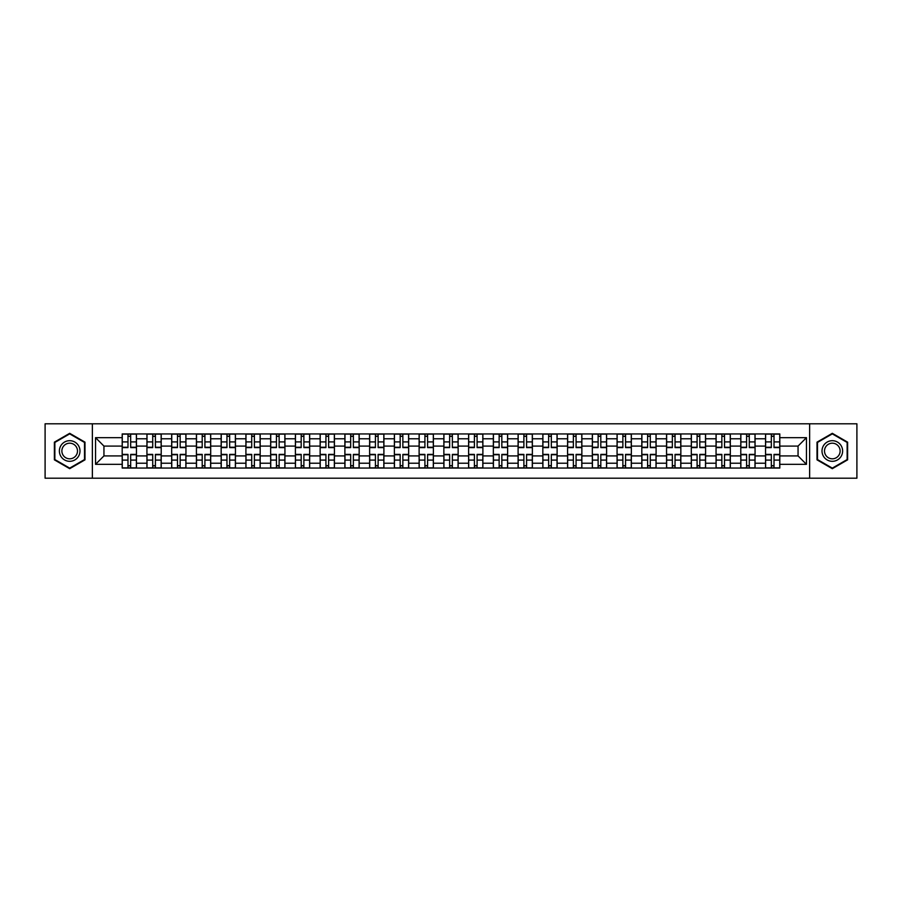 <?xml version="1.0" encoding="UTF-8"?>
<svg xmlns="http://www.w3.org/2000/svg" width="902" height="902" viewBox="0 0 902 902"><rect width="100%" height="100%" fill="white"/><g stroke="black" fill="none" stroke-linecap="round" stroke-linejoin="round"><path stroke-width="1.35" d="M809.635 478.207L856.9 478.207L856.9 423.793L45.1 423.793L45.1 478.207L809.635 478.207L809.635 423.793M146.936 468.048L146.936 438.789L136.461 438.789L136.461 468.048M136.461 438.789L136.461 433.952M146.936 438.789L146.936 433.952M161.21 433.952L161.21 468.048M171.673 468.048L171.673 433.952M185.947 433.952L185.947 468.048M196.422 468.048L196.422 433.952M210.696 433.952L210.696 468.048M221.159 468.048L221.159 433.952M235.445 433.952L235.445 468.048M245.908 468.048L245.908 433.952M260.182 433.952L260.182 468.048M270.656 468.048L270.656 433.952M284.931 433.952L284.931 468.048M295.394 468.048L295.394 433.952M309.668 433.952L309.668 468.048M320.142 468.048L320.142 433.952M334.416 433.952L334.416 468.048M344.891 468.048L344.891 433.952M359.165 433.952L359.165 468.048M369.628 468.048L369.628 433.952M383.902 433.952L383.902 468.048M394.377 468.048L394.377 433.952M408.651 433.952L408.651 468.048M419.114 468.048L419.114 433.952M433.388 433.952L433.388 468.048M443.863 468.048L443.863 433.952M458.137 433.952L458.137 468.048M468.612 468.048L468.612 433.952M482.886 433.952L482.886 468.048M493.349 468.048L493.349 433.952M507.623 433.952L507.623 468.048M518.098 468.048L518.098 433.952M532.372 433.952L532.372 468.048M542.835 468.048L542.835 433.952M557.109 433.952L557.109 468.048M567.583 468.048L567.583 433.952M581.858 433.952L581.858 468.048M592.332 468.048L592.332 433.952M606.606 433.952L606.606 468.048M617.069 468.048L617.069 433.952M631.344 433.952L631.344 468.048M641.818 468.048L641.818 433.952M656.092 433.952L656.092 468.048M666.555 468.048L666.555 433.952M680.841 433.952L680.841 468.048M691.304 468.048L691.304 433.952M705.578 433.952L705.578 468.048M716.053 468.048L716.053 433.952M730.327 433.952L730.327 468.048M740.79 468.048L740.79 433.952M755.064 433.952L755.064 468.048M765.539 468.048L765.539 433.952M765.539 455.916L755.064 455.916M740.79 455.916L730.327 455.916M716.053 455.916L705.578 455.916M691.304 455.916L680.841 455.916M666.555 455.916L656.092 455.916M641.818 455.916L631.344 455.916M617.069 455.916L606.606 455.916M592.332 455.916L581.858 455.916M567.583 455.916L557.109 455.916M542.835 455.916L532.372 455.916M518.098 455.916L507.623 455.916M493.349 455.916L482.886 455.916M468.612 455.916L458.137 455.916M443.863 455.916L433.388 455.916M419.114 455.916L408.651 455.916M394.377 455.916L383.902 455.916M369.628 455.916L359.165 455.916M344.891 455.916L334.416 455.916M320.142 455.916L309.668 455.916M295.394 455.916L284.931 455.916M270.656 455.916L260.182 455.916M245.908 455.916L235.445 455.916M221.159 455.916L210.696 455.916M196.422 455.916L185.947 455.916M171.673 455.916L161.21 455.916M146.936 455.916L136.461 455.916M765.539 446.084L755.064 446.084M740.79 446.084L730.327 446.084M716.053 446.084L705.578 446.084M691.304 446.084L680.841 446.084M666.555 446.084L656.092 446.084M641.818 446.084L631.344 446.084M617.069 446.084L606.606 446.084M592.332 446.084L581.858 446.084M567.583 446.084L557.109 446.084M542.835 446.084L532.372 446.084M518.098 446.084L507.623 446.084M493.349 446.084L482.886 446.084M468.612 446.084L458.137 446.084M443.863 446.084L433.388 446.084M419.114 446.084L408.651 446.084M394.377 446.084L383.902 446.084M369.628 446.084L359.165 446.084M344.891 446.084L334.416 446.084M320.142 446.084L309.668 446.084M295.394 446.084L284.931 446.084M270.656 446.084L260.182 446.084M245.908 446.084L235.445 446.084M221.159 446.084L210.696 446.084M196.422 446.084L185.947 446.084M171.673 446.084L161.21 446.084M146.936 446.084L136.461 446.084M103.944 455.916L122.187 455.916L122.187 446.084L103.944 446.084L103.944 455.916L95.544 464.327L95.544 437.673L122.187 437.673L122.187 446.084M779.813 446.084L779.813 455.916L798.056 455.916L798.056 446.084L779.813 446.084L779.813 433.952L122.187 433.952L122.187 437.673M779.813 437.673L806.456 437.673L806.456 464.327L779.813 464.327L779.813 455.916M122.187 455.916L122.187 468.048L779.813 468.048L779.813 464.327M122.187 464.327L95.544 464.327M92.365 478.207L92.365 423.793M84.991 442.16L69.691 433.321L54.379 442.16L54.379 459.84L69.691 468.679L84.991 459.84L84.991 442.16M847.621 442.16L832.309 433.321L817.009 442.16L817.009 459.84L832.309 468.679L847.621 459.84L847.621 442.16M130.677 465.669L127.983 465.669M127.983 436.331L130.677 436.331M155.415 465.669L152.72 465.669M152.72 436.331L155.415 436.331M180.163 465.669L177.469 465.669M177.469 436.331L180.163 436.331M204.912 465.669L202.206 465.669M202.206 436.331L204.912 436.331M229.649 465.669L226.954 465.669M226.954 436.331L229.649 436.331M254.398 465.669L251.703 465.669M251.703 436.331L254.398 436.331M279.135 465.669L276.44 465.669M276.44 436.331L279.135 436.331M303.884 465.669L301.189 465.669M301.189 436.331L303.884 436.331M328.632 465.669L325.926 465.669M325.926 436.331L328.632 436.331M353.37 465.669L350.675 465.669M350.675 436.331L353.37 436.331M378.118 465.669L375.424 465.669M375.424 436.331L378.118 436.331M402.856 465.669L400.161 465.669M400.161 436.331L402.856 436.331M427.604 465.669L424.91 465.669M424.91 436.331L427.604 436.331M452.353 465.669L449.647 465.669M449.647 436.331L452.353 436.331M477.09 465.669L474.396 465.669M474.396 436.331L477.09 436.331M501.839 465.669L499.144 465.669M499.144 436.331L501.839 436.331M526.576 465.669L523.882 465.669M523.882 436.331L526.576 436.331M551.325 465.669L548.63 465.669M548.63 436.331L551.325 436.331M576.074 465.669L573.368 465.669M573.368 436.331L576.074 436.331M600.811 465.669L598.116 465.669M598.116 436.331L600.811 436.331M625.56 465.669L622.865 465.669M622.865 436.331L625.56 436.331M650.297 465.669L647.602 465.669M647.602 436.331L650.297 436.331M675.046 465.669L672.351 465.669M672.351 436.331L675.046 436.331M699.794 465.669L697.088 465.669M697.088 436.331L699.794 436.331M724.531 465.669L721.837 465.669M721.837 436.331L724.531 436.331M749.28 465.669L746.585 465.669M746.585 436.331L749.28 436.331M774.017 465.669L771.323 465.669M771.323 436.331L774.017 436.331M95.544 437.673L103.944 446.084M798.056 455.916L806.456 464.327M798.056 446.084L806.456 437.673M130.677 447.595L130.677 434.11L136.382 434.11L136.382 447.595L130.677 447.595M127.983 436.173L130.677 436.173M132.977 434.11L122.266 434.11L122.266 447.595L127.983 447.595L127.983 434.11L125.682 434.11M127.983 454.405L127.983 467.89L122.266 467.89L122.266 454.405L127.983 454.405M130.677 465.827L127.983 465.827M125.682 467.89L136.382 467.89L136.382 454.405L130.677 454.405L130.677 467.89L132.977 467.89M155.415 447.595L155.415 434.11L161.131 434.11L161.131 447.595L155.415 447.595M152.72 436.173L155.415 436.173M157.715 434.11L147.015 434.11L147.015 447.595L152.72 447.595L152.72 434.11L150.42 434.11M180.163 447.595L180.163 434.11L185.868 434.11L185.868 447.595L180.163 447.595M177.469 436.173L180.163 436.173M182.463 434.11L171.752 434.11L171.752 447.595L177.469 447.595L177.469 434.11L175.168 434.11M204.912 447.595L204.912 434.11L210.617 434.11L210.617 447.595L204.912 447.595M202.206 436.173L204.912 436.173M207.201 434.11L196.501 434.11L196.501 447.595L202.206 447.595L202.206 434.11L199.906 434.11M60.761 456.153A10.305 10.305 0 0 0 74.843 459.93A10.305 10.305 0 0 0 78.609 445.847A10.305 10.305 0 0 0 64.527 442.07A10.305 10.305 0 0 0 60.761 456.153M62.926 454.901A7.802 7.802 0 0 0 73.592 457.765A7.802 7.802 0 0 0 76.444 447.099A7.802 7.802 0 0 0 65.778 444.235A7.802 7.802 0 0 0 62.926 454.901M69.691 433.873L84.517 442.442L84.517 459.558L69.691 468.127L54.853 459.558L54.853 442.442L69.691 433.873M823.391 456.153A10.305 10.305 0 0 0 837.473 459.93A10.305 10.305 0 0 0 841.239 445.847A10.305 10.305 0 0 0 827.157 442.07A10.305 10.305 0 0 0 823.391 456.153M825.556 454.901A7.802 7.802 0 0 0 836.222 457.765A7.802 7.802 0 0 0 839.074 447.099A7.802 7.802 0 0 0 828.408 444.235A7.802 7.802 0 0 0 825.556 454.901M832.309 433.873L847.147 442.442L847.147 459.558L832.309 468.127L817.483 459.558L817.483 442.442L832.309 433.873M152.72 454.405L152.72 467.89L147.015 467.89L147.015 454.405L152.72 454.405M155.415 465.827L152.72 465.827M150.42 467.89L161.131 467.89L161.131 454.405L155.415 454.405L155.415 467.89L157.715 467.89M177.469 454.405L177.469 467.89L171.752 467.89L171.752 454.405L177.469 454.405M180.163 465.827L177.469 465.827M175.168 467.89L185.868 467.89L185.868 454.405L180.163 454.405L180.163 467.89L182.463 467.89M202.206 454.405L202.206 467.89L196.501 467.89L196.501 454.405L202.206 454.405M204.912 465.827L202.206 465.827M199.906 467.89L210.617 467.89L210.617 454.405L204.912 454.405L204.912 467.89L207.201 467.89M229.649 447.595L229.649 434.11L235.366 434.11L235.366 447.595L229.649 447.595M226.954 436.173L229.649 436.173M231.949 434.11L221.249 434.11L221.249 447.595L226.954 447.595L226.954 434.11L224.654 434.11M254.398 447.595L254.398 434.11L260.103 434.11L260.103 447.595L254.398 447.595M251.703 436.173L254.398 436.173M256.698 434.11L245.987 434.11L245.987 447.595L251.703 447.595L251.703 434.11L249.403 434.11M226.954 454.405L226.954 467.89L221.249 467.89L221.249 454.405L226.954 454.405M229.649 465.827L226.954 465.827M224.654 467.89L235.366 467.89L235.366 454.405L229.649 454.405L229.649 467.89L231.949 467.89M251.703 454.405L251.703 467.89L245.987 467.89L245.987 454.405L251.703 454.405M254.398 465.827L251.703 465.827M249.403 467.89L260.103 467.89L260.103 454.405L254.398 454.405L254.398 467.89L256.698 467.89M279.135 447.595L279.135 434.11L284.852 434.11L284.852 447.595L279.135 447.595M276.44 436.173L279.135 436.173M281.435 434.11L270.735 434.11L270.735 447.595L276.44 447.595L276.44 434.11L274.14 434.11M303.884 447.595L303.884 434.11L309.589 434.11L309.589 447.595L303.884 447.595M301.189 436.173L303.884 436.173M306.184 434.11L295.473 434.11L295.473 447.595L301.189 447.595L301.189 434.11L298.889 434.11M328.632 447.595L328.632 434.11L334.338 434.11L334.338 447.595L328.632 447.595M325.926 436.173L328.632 436.173M330.933 434.11L320.221 434.11L320.221 447.595L325.926 447.595L325.926 434.11L323.626 434.11M353.37 447.595L353.37 434.11L359.086 434.11L359.086 447.595L353.37 447.595M350.675 436.173L353.37 436.173M355.67 434.11L344.97 434.11L344.97 447.595L350.675 447.595L350.675 434.11L348.375 434.11M378.118 447.595L378.118 434.11L383.824 434.11L383.824 447.595L378.118 447.595M375.424 436.173L378.118 436.173M380.418 434.11L369.707 434.11L369.707 447.595L375.424 447.595L375.424 434.11L373.124 434.11M402.856 447.595L402.856 434.11L408.572 434.11L408.572 447.595L402.856 447.595M400.161 436.173L402.856 436.173M405.156 434.11L394.456 434.11L394.456 447.595L400.161 447.595L400.161 434.11L397.861 434.11M427.604 447.595L427.604 434.11L433.31 434.11L433.31 447.595L427.604 447.595M424.91 436.173L427.604 436.173M429.904 434.11L419.193 434.11L419.193 447.595L424.91 447.595L424.91 434.11L422.61 434.11M452.353 447.595L452.353 434.11L458.058 434.11L458.058 447.595L452.353 447.595M449.647 436.173L452.353 436.173M454.653 434.11L443.942 434.11L443.942 447.595L449.647 447.595L449.647 434.11L447.347 434.11M276.44 454.405L276.44 467.89L270.735 467.89L270.735 454.405L276.44 454.405M279.135 465.827L276.44 465.827M274.14 467.89L284.852 467.89L284.852 454.405L279.135 454.405L279.135 467.89L281.435 467.89M301.189 454.405L301.189 467.89L295.473 467.89L295.473 454.405L301.189 454.405M303.884 465.827L301.189 465.827M298.889 467.89L309.589 467.89L309.589 454.405L303.884 454.405L303.884 467.89L306.184 467.89M325.926 454.405L325.926 467.89L320.221 467.89L320.221 454.405L325.926 454.405M328.632 465.827L325.926 465.827M323.626 467.89L334.338 467.89L334.338 454.405L328.632 454.405L328.632 467.89L330.933 467.89M350.675 454.405L350.675 467.89L344.97 467.89L344.97 454.405L350.675 454.405M353.37 465.827L350.675 465.827M348.375 467.89L359.086 467.89L359.086 454.405L353.37 454.405L353.37 467.89L355.67 467.89M375.424 454.405L375.424 467.89L369.707 467.89L369.707 454.405L375.424 454.405M378.118 465.827L375.424 465.827M373.124 467.89L383.824 467.89L383.824 454.405L378.118 454.405L378.118 467.89L380.418 467.89M400.161 454.405L400.161 467.89L394.456 467.89L394.456 454.405L400.161 454.405M402.856 465.827L400.161 465.827M397.861 467.89L408.572 467.89L408.572 454.405L402.856 454.405L402.856 467.89L405.156 467.89M424.91 454.405L424.91 467.89L419.193 467.89L419.193 454.405L424.91 454.405M427.604 465.827L424.91 465.827M422.61 467.89L433.31 467.89L433.31 454.405L427.604 454.405L427.604 467.89L429.904 467.89M449.647 454.405L449.647 467.89L443.942 467.89L443.942 454.405L449.647 454.405M452.353 465.827L449.647 465.827M447.347 467.89L458.058 467.89L458.058 454.405L452.353 454.405L452.353 467.89L454.653 467.89M477.09 447.595L477.09 434.11L482.807 434.11L482.807 447.595L477.09 447.595M474.396 436.173L477.09 436.173M479.39 434.11L468.69 434.11L468.69 447.595L474.396 447.595L474.396 434.11L472.096 434.11M501.839 447.595L501.839 434.11L507.544 434.11L507.544 447.595L501.839 447.595M499.144 436.173L501.839 436.173M504.139 434.11L493.428 434.11L493.428 447.595L499.144 447.595L499.144 434.11L496.844 434.11M526.576 447.595L526.576 434.11L532.293 434.11L532.293 447.595L526.576 447.595M523.882 436.173L526.576 436.173M528.876 434.11L518.176 434.11L518.176 447.595L523.882 447.595L523.882 434.11L521.582 434.11M551.325 447.595L551.325 434.11L557.03 434.11L557.03 447.595L551.325 447.595M548.63 436.173L551.325 436.173M553.625 434.11L542.914 434.11L542.914 447.595L548.63 447.595L548.63 434.11L546.33 434.11M576.074 447.595L576.074 434.11L581.779 434.11L581.779 447.595L576.074 447.595M573.368 436.173L576.074 436.173M578.374 434.11L567.662 434.11L567.662 447.595L573.368 447.595L573.368 434.11L571.067 434.11M600.811 447.595L600.811 434.11L606.527 434.11L606.527 447.595L600.811 447.595M598.116 436.173L600.811 436.173M603.111 434.11L592.411 434.11L592.411 447.595L598.116 447.595L598.116 434.11L595.816 434.11M474.396 454.405L474.396 467.89L468.69 467.89L468.69 454.405L474.396 454.405M477.09 465.827L474.396 465.827M472.096 467.89L482.807 467.89L482.807 454.405L477.09 454.405L477.09 467.89L479.39 467.89M499.144 454.405L499.144 467.89L493.428 467.89L493.428 454.405L499.144 454.405M501.839 465.827L499.144 465.827M496.844 467.89L507.544 467.89L507.544 454.405L501.839 454.405L501.839 467.89L504.139 467.89M523.882 454.405L523.882 467.89L518.176 467.89L518.176 454.405L523.882 454.405M526.576 465.827L523.882 465.827M521.582 467.89L532.293 467.89L532.293 454.405L526.576 454.405L526.576 467.89L528.876 467.89M548.63 454.405L548.63 467.89L542.914 467.89L542.914 454.405L548.63 454.405M551.325 465.827L548.63 465.827M546.33 467.89L557.03 467.89L557.03 454.405L551.325 454.405L551.325 467.89L553.625 467.89M573.368 454.405L573.368 467.89L567.662 467.89L567.662 454.405L573.368 454.405M576.074 465.827L573.368 465.827M571.067 467.89L581.779 467.89L581.779 454.405L576.074 454.405L576.074 467.89L578.374 467.89M598.116 454.405L598.116 467.89L592.411 467.89L592.411 454.405L598.116 454.405M600.811 465.827L598.116 465.827M595.816 467.89L606.527 467.89L606.527 454.405L600.811 454.405L600.811 467.89L603.111 467.89M625.56 447.595L625.56 434.11L631.265 434.11L631.265 447.595L625.56 447.595M622.865 436.173L625.56 436.173M627.86 434.11L617.148 434.11L617.148 447.595L622.865 447.595L622.865 434.11L620.565 434.11M622.865 454.405L622.865 467.89L617.148 467.89L617.148 454.405L622.865 454.405M625.56 465.827L622.865 465.827M620.565 467.89L631.265 467.89L631.265 454.405L625.56 454.405L625.56 467.89L627.86 467.89M650.297 447.595L650.297 434.11L656.013 434.11L656.013 447.595L650.297 447.595M647.602 436.173L650.297 436.173M652.597 434.11L641.897 434.11L641.897 447.595L647.602 447.595L647.602 434.11L645.302 434.11M647.602 454.405L647.602 467.89L641.897 467.89L641.897 454.405L647.602 454.405M650.297 465.827L647.602 465.827M645.302 467.89L656.013 467.89L656.013 454.405L650.297 454.405L650.297 467.89L652.597 467.89M675.046 447.595L675.046 434.11L680.751 434.11L680.751 447.595L675.046 447.595M672.351 436.173L675.046 436.173M677.346 434.11L666.634 434.11L666.634 447.595L672.351 447.595L672.351 434.11L670.051 434.11M672.351 454.405L672.351 467.89L666.634 467.89L666.634 454.405L672.351 454.405M675.046 465.827L672.351 465.827M670.051 467.89L680.751 467.89L680.751 454.405L675.046 454.405L675.046 467.89L677.346 467.89M699.794 447.595L699.794 434.11L705.499 434.11L705.499 447.595L699.794 447.595M697.088 436.173L699.794 436.173M702.094 434.11L691.383 434.11L691.383 447.595L697.088 447.595L697.088 434.11L694.799 434.11M697.088 454.405L697.088 467.89L691.383 467.89L691.383 454.405L697.088 454.405M699.794 465.827L697.088 465.827M694.799 467.89L705.499 467.89L705.499 454.405L699.794 454.405L699.794 467.89L702.094 467.89M724.531 447.595L724.531 434.11L730.248 434.11L730.248 447.595L724.531 447.595M721.837 436.173L724.531 436.173M726.832 434.11L716.132 434.11L716.132 447.595L721.837 447.595L721.837 434.11L719.537 434.11M721.837 454.405L721.837 467.89L716.132 467.89L716.132 454.405L721.837 454.405M724.531 465.827L721.837 465.827M719.537 467.89L730.248 467.89L730.248 454.405L724.531 454.405L724.531 467.89L726.832 467.89M749.28 447.595L749.28 434.11L754.985 434.11L754.985 447.595L749.28 447.595M746.585 436.173L749.28 436.173M751.58 434.11L740.869 434.11L740.869 447.595L746.585 447.595L746.585 434.11L744.285 434.11M746.585 454.405L746.585 467.89L740.869 467.89L740.869 454.405L746.585 454.405M749.28 465.827L746.585 465.827M744.285 467.89L754.985 467.89L754.985 454.405L749.28 454.405L749.28 467.89L751.58 467.89M774.017 447.595L774.017 434.11L779.734 434.11L779.734 447.595L774.017 447.595M771.323 436.173L774.017 436.173M776.318 434.11L765.618 434.11L765.618 447.595L771.323 447.595L771.323 434.11L769.023 434.11M771.323 454.405L771.323 467.89L765.618 467.89L765.618 454.405L771.323 454.405M774.017 465.827L771.323 465.827M769.023 467.89L779.734 467.89L779.734 454.405L774.017 454.405L774.017 467.89L776.318 467.89M740.79 438.789L730.327 438.789M716.053 438.789L705.578 438.789M691.304 438.789L680.841 438.789M666.555 438.789L656.092 438.789M641.818 438.789L631.344 438.789M617.069 438.789L606.606 438.789M592.332 438.789L581.858 438.789M567.583 438.789L557.109 438.789M542.835 438.789L532.372 438.789M518.098 438.789L507.623 438.789M493.349 438.789L482.886 438.789M468.612 438.789L458.137 438.789M443.863 438.789L433.388 438.789M419.114 438.789L408.651 438.789M394.377 438.789L383.902 438.789M369.628 438.789L359.165 438.789M344.891 438.789L334.416 438.789M320.142 438.789L309.668 438.789M295.394 438.789L284.931 438.789M270.656 438.789L260.182 438.789M245.908 438.789L235.445 438.789M221.159 438.789L210.696 438.789M196.422 438.789L185.947 438.789M171.673 438.789L161.21 438.789M765.539 438.789L755.064 438.789M740.79 463.211L730.327 463.211M716.053 463.211L705.578 463.211M691.304 463.211L680.841 463.211M666.555 463.211L656.092 463.211M641.818 463.211L631.344 463.211M617.069 463.211L606.606 463.211M592.332 463.211L581.858 463.211M567.583 463.211L557.109 463.211M542.835 463.211L532.372 463.211M518.098 463.211L507.623 463.211M493.349 463.211L482.886 463.211M468.612 463.211L458.137 463.211M443.863 463.211L433.388 463.211M419.114 463.211L408.651 463.211M394.377 463.211L383.902 463.211M369.628 463.211L359.165 463.211M344.891 463.211L334.416 463.211M320.142 463.211L309.668 463.211M295.394 463.211L284.931 463.211M270.656 463.211L260.182 463.211M245.908 463.211L235.445 463.211M221.159 463.211L210.696 463.211M196.422 463.211L185.947 463.211M171.673 463.211L161.21 463.211M146.936 463.211L136.461 463.211M765.539 463.211L755.064 463.211M130.677 447.257L136.382 447.257M130.677 441.901L136.382 441.901M122.266 447.257L127.983 447.257M122.266 441.901L127.983 441.901M127.983 454.743L122.266 454.743M127.983 460.099L122.266 460.099M136.382 454.743L130.677 454.743M136.382 460.099L130.677 460.099M155.415 447.257L161.131 447.257M155.415 441.901L161.131 441.901M147.015 447.257L152.72 447.257M147.015 441.901L152.72 441.901M180.163 447.257L185.868 447.257M180.163 441.901L185.868 441.901M171.752 447.257L177.469 447.257M171.752 441.901L177.469 441.901M204.912 447.257L210.617 447.257M204.912 441.901L210.617 441.901M196.501 447.257L202.206 447.257M196.501 441.901L202.206 441.901M152.72 454.743L147.015 454.743M152.72 460.099L147.015 460.099M161.131 454.743L155.415 454.743M161.131 460.099L155.415 460.099M177.469 454.743L171.752 454.743M177.469 460.099L171.752 460.099M185.868 454.743L180.163 454.743M185.868 460.099L180.163 460.099M202.206 454.743L196.501 454.743M202.206 460.099L196.501 460.099M210.617 454.743L204.912 454.743M210.617 460.099L204.912 460.099M229.649 447.257L235.366 447.257M229.649 441.901L235.366 441.901M221.249 447.257L226.954 447.257M221.249 441.901L226.954 441.901M254.398 447.257L260.103 447.257M254.398 441.901L260.103 441.901M245.987 447.257L251.703 447.257M245.987 441.901L251.703 441.901M226.954 454.743L221.249 454.743M226.954 460.099L221.249 460.099M235.366 454.743L229.649 454.743M235.366 460.099L229.649 460.099M251.703 454.743L245.987 454.743M251.703 460.099L245.987 460.099M260.103 454.743L254.398 454.743M260.103 460.099L254.398 460.099M279.135 447.257L284.852 447.257M279.135 441.901L284.852 441.901M270.735 447.257L276.44 447.257M270.735 441.901L276.44 441.901M303.884 447.257L309.589 447.257M303.884 441.901L309.589 441.901M295.473 447.257L301.189 447.257M295.473 441.901L301.189 441.901M328.632 447.257L334.338 447.257M328.632 441.901L334.338 441.901M320.221 447.257L325.926 447.257M320.221 441.901L325.926 441.901M353.37 447.257L359.086 447.257M353.37 441.901L359.086 441.901M344.97 447.257L350.675 447.257M344.97 441.901L350.675 441.901M378.118 447.257L383.824 447.257M378.118 441.901L383.824 441.901M369.707 447.257L375.424 447.257M369.707 441.901L375.424 441.901M402.856 447.257L408.572 447.257M402.856 441.901L408.572 441.901M394.456 447.257L400.161 447.257M394.456 441.901L400.161 441.901M427.604 447.257L433.31 447.257M427.604 441.901L433.31 441.901M419.193 447.257L424.91 447.257M419.193 441.901L424.91 441.901M452.353 447.257L458.058 447.257M452.353 441.901L458.058 441.901M443.942 447.257L449.647 447.257M443.942 441.901L449.647 441.901M276.44 454.743L270.735 454.743M276.44 460.099L270.735 460.099M284.852 454.743L279.135 454.743M284.852 460.099L279.135 460.099M301.189 454.743L295.473 454.743M301.189 460.099L295.473 460.099M309.589 454.743L303.884 454.743M309.589 460.099L303.884 460.099M325.926 454.743L320.221 454.743M325.926 460.099L320.221 460.099M334.338 454.743L328.632 454.743M334.338 460.099L328.632 460.099M350.675 454.743L344.97 454.743M350.675 460.099L344.97 460.099M359.086 454.743L353.37 454.743M359.086 460.099L353.37 460.099M375.424 454.743L369.707 454.743M375.424 460.099L369.707 460.099M383.824 454.743L378.118 454.743M383.824 460.099L378.118 460.099M400.161 454.743L394.456 454.743M400.161 460.099L394.456 460.099M408.572 454.743L402.856 454.743M408.572 460.099L402.856 460.099M424.91 454.743L419.193 454.743M424.91 460.099L419.193 460.099M433.31 454.743L427.604 454.743M433.31 460.099L427.604 460.099M449.647 454.743L443.942 454.743M449.647 460.099L443.942 460.099M458.058 454.743L452.353 454.743M458.058 460.099L452.353 460.099M477.09 447.257L482.807 447.257M477.09 441.901L482.807 441.901M468.69 447.257L474.396 447.257M468.69 441.901L474.396 441.901M501.839 447.257L507.544 447.257M501.839 441.901L507.544 441.901M493.428 447.257L499.144 447.257M493.428 441.901L499.144 441.901M526.576 447.257L532.293 447.257M526.576 441.901L532.293 441.901M518.176 447.257L523.882 447.257M518.176 441.901L523.882 441.901M551.325 447.257L557.03 447.257M551.325 441.901L557.03 441.901M542.914 447.257L548.63 447.257M542.914 441.901L548.63 441.901M576.074 447.257L581.779 447.257M576.074 441.901L581.779 441.901M567.662 447.257L573.368 447.257M567.662 441.901L573.368 441.901M600.811 447.257L606.527 447.257M600.811 441.901L606.527 441.901M592.411 447.257L598.116 447.257M592.411 441.901L598.116 441.901M474.396 454.743L468.69 454.743M474.396 460.099L468.69 460.099M482.807 454.743L477.09 454.743M482.807 460.099L477.09 460.099M499.144 454.743L493.428 454.743M499.144 460.099L493.428 460.099M507.544 454.743L501.839 454.743M507.544 460.099L501.839 460.099M523.882 454.743L518.176 454.743M523.882 460.099L518.176 460.099M532.293 454.743L526.576 454.743M532.293 460.099L526.576 460.099M548.63 454.743L542.914 454.743M548.63 460.099L542.914 460.099M557.03 454.743L551.325 454.743M557.03 460.099L551.325 460.099M573.368 454.743L567.662 454.743M573.368 460.099L567.662 460.099M581.779 454.743L576.074 454.743M581.779 460.099L576.074 460.099M598.116 454.743L592.411 454.743M598.116 460.099L592.411 460.099M606.527 454.743L600.811 454.743M606.527 460.099L600.811 460.099M625.56 447.257L631.265 447.257M625.56 441.901L631.265 441.901M617.148 447.257L622.865 447.257M617.148 441.901L622.865 441.901M622.865 454.743L617.148 454.743M622.865 460.099L617.148 460.099M631.265 454.743L625.56 454.743M631.265 460.099L625.56 460.099M650.297 447.257L656.013 447.257M650.297 441.901L656.013 441.901M641.897 447.257L647.602 447.257M641.897 441.901L647.602 441.901M647.602 454.743L641.897 454.743M647.602 460.099L641.897 460.099M656.013 454.743L650.297 454.743M656.013 460.099L650.297 460.099M675.046 447.257L680.751 447.257M675.046 441.901L680.751 441.901M666.634 447.257L672.351 447.257M666.634 441.901L672.351 441.901M672.351 454.743L666.634 454.743M672.351 460.099L666.634 460.099M680.751 454.743L675.046 454.743M680.751 460.099L675.046 460.099M699.794 447.257L705.499 447.257M699.794 441.901L705.499 441.901M691.383 447.257L697.088 447.257M691.383 441.901L697.088 441.901M697.088 454.743L691.383 454.743M697.088 460.099L691.383 460.099M705.499 454.743L699.794 454.743M705.499 460.099L699.794 460.099M724.531 447.257L730.248 447.257M724.531 441.901L730.248 441.901M716.132 447.257L721.837 447.257M716.132 441.901L721.837 441.901M721.837 454.743L716.132 454.743M721.837 460.099L716.132 460.099M730.248 454.743L724.531 454.743M730.248 460.099L724.531 460.099M749.28 447.257L754.985 447.257M749.28 441.901L754.985 441.901M740.869 447.257L746.585 447.257M740.869 441.901L746.585 441.901M746.585 454.743L740.869 454.743M746.585 460.099L740.869 460.099M754.985 454.743L749.28 454.743M754.985 460.099L749.28 460.099M774.017 447.257L779.734 447.257M774.017 441.901L779.734 441.901M765.618 447.257L771.323 447.257M765.618 441.901L771.323 441.901M771.323 454.743L765.618 454.743M771.323 460.099L765.618 460.099M779.734 454.743L774.017 454.743M779.734 460.099L774.017 460.099"/></g></svg>
